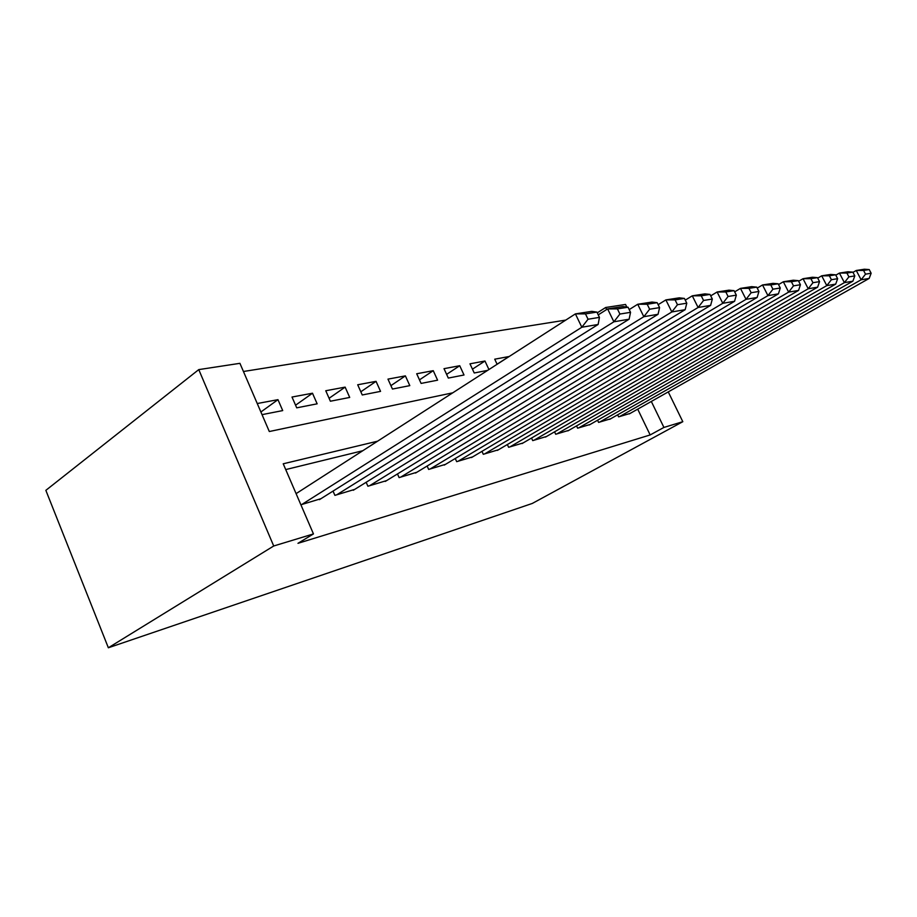 <?xml version="1.0" encoding="UTF-8"?>
<svg xmlns="http://www.w3.org/2000/svg" width="917" height="917" viewBox="0 0 917 917"><rect width="100%" height="100%" fill="white"/><g stroke="black" fill="none" stroke-linecap="round" stroke-linejoin="round"><path stroke-width="1.38" d="M597.254 312.846L605.69 307.493L625.543 304.455L626.815 307.069M452.734 392.831L269.311 431.529L239.922 363.327L198.76 369.608L45.85 490.343L108.355 647.769L532.318 503.433L682.81 421.694L663.919 427.437L651.311 401.451M565.778 320.09L243.441 371.5M617.634 414.816L618.62 416.857L630.117 413.429M597.552 420.238L598.583 422.393L610.596 418.817M576.552 425.912L577.63 428.193L590.204 424.445M554.567 431.838L555.702 434.257L568.861 430.337M531.516 438.039L532.731 440.618L546.509 436.492M507.342 444.539L508.626 447.29L523.091 442.957M481.952 451.347L483.305 454.293L498.504 449.743M455.245 458.511L456.689 461.664L472.668 456.872M427.127 466.031L428.652 469.424L445.49 464.357M397.474 473.951L399.101 477.597L416.857 472.255M366.158 482.296L367.9 486.228L386.642 480.588M333.031 491.088L334.9 495.363L354.73 489.38M260.898 411.985L277.966 399.663L257.253 403.526M295.572 405.199L312.491 393.221L292.007 397.038L296.718 407.836L317.144 403.824L312.491 393.221M329.088 398.287L345.136 387.123L325.764 390.745L330.384 401.222L349.709 397.439L345.136 387.123M360.828 391.788L376.05 381.346L357.699 384.773L362.249 394.975L380.555 391.376L376.05 381.346M390.906 385.656L405.383 375.878L387.971 379.122L392.442 389.049L409.807 385.633L405.383 375.878M419.47 379.856L433.248 370.674L416.696 373.758L421.098 383.421L437.592 380.188L433.248 370.674M446.613 374.365L459.738 365.723L444 368.668L448.321 378.079L464.013 374.996L459.738 365.723M472.45 369.161L484.967 361.011L469.974 363.82L474.227 372.99L487.661 370.353M497.071 364.221L509.027 356.53L494.733 359.189L497.106 364.278M262.044 414.644L282.711 410.587L277.966 399.663M488.933 369.54L484.967 361.011M377.575 441.192L283.227 463.796L313.454 533.923L297.979 543.311L650.164 434.945L637.693 409.142M362.765 450.728L285.714 469.584M300.891 504.774L320.95 498.688M296.833 493.163L295.973 493.392M650.164 434.945L663.919 427.437M313.454 533.923L273.713 545.993L108.355 647.769M682.81 421.694L668.252 391.891M606.676 309.522L605.69 307.493M198.76 369.608L273.713 545.993M301.739 504.533L581.825 327.243L575.406 313.889L296.088 493.644M319.425 499.65L598.136 324.469L581.825 327.243L588.049 319.231L599.443 317.374L596.898 312.101L585.47 313.889L588.049 319.231M585.47 313.889L575.406 313.889L591.797 311.356L596.898 312.101M599.443 317.374L598.136 324.469M336.596 494.893L613.886 321.798L607.627 308.914L598.239 314.863M353.274 490.274L629.108 319.208L613.886 321.798L619.903 314.05L630.541 312.33L628.053 307.229L617.393 308.891L619.903 314.05M617.393 308.891L607.627 308.914L622.93 306.542L628.053 307.229M630.541 312.33L629.108 319.208M369.494 485.792L643.826 316.709L637.716 304.261L629.2 309.591M385.266 481.425L658.051 314.29L643.826 316.709L649.637 309.224L659.587 307.608L657.157 302.679L647.196 304.238L649.637 309.224M647.196 304.238L637.716 304.261L652.033 302.048L657.157 302.679M659.587 307.608L658.051 314.29M400.614 477.184L671.829 311.952L665.88 299.905L658.142 304.685M415.55 473.046L685.171 309.682L671.829 311.952L677.468 304.708L686.787 303.195L684.426 298.426L675.084 299.882L677.468 304.708M675.084 299.882L665.88 299.905L679.291 297.83L684.426 298.426M686.787 303.195L685.171 309.682M430.096 469.023L698.101 307.493L692.289 295.824L685.263 300.123M444.252 465.102L710.629 305.361L698.101 307.493L703.568 300.467L712.326 299.045L710.01 294.426L701.23 295.801L703.568 300.467M701.23 295.801L692.289 295.824L704.886 293.876L710.01 294.426M712.326 299.045L710.629 305.361M458.053 461.285L722.791 303.298L717.105 291.996L710.721 295.859M471.498 457.56L734.574 301.292L722.791 303.298L728.087 296.478L736.328 295.148L734.07 290.666L725.817 291.961L728.087 296.478M725.817 291.961L717.105 291.996L728.969 290.162L734.07 290.666M736.328 295.148L734.574 301.292M484.6 453.938L746.025 299.343L740.477 288.385L734.666 291.858M497.381 450.396L757.144 297.463L746.025 299.343L751.172 292.729L758.932 291.468L756.731 287.124L748.948 288.351L751.172 292.729M748.948 288.351L740.477 288.385L751.653 286.654L756.731 287.124M758.932 291.468L757.144 297.463M509.852 446.946L767.942 295.629L762.52 284.969L757.224 288.11M522.025 443.587L778.43 293.841L767.942 295.629L772.939 289.199L780.275 288.007L778.12 283.789L770.773 284.935L772.939 289.199M770.773 284.935L762.52 284.969L773.077 283.342L778.12 283.789M780.275 288.007L778.43 293.841M533.9 440.298L788.643 292.11L783.336 281.76L778.522 284.591M545.5 437.088L798.569 290.425L788.643 292.11L793.514 285.852L800.438 284.728L798.329 280.636L791.382 281.714L793.514 285.852M791.382 281.714L783.336 281.76L793.32 280.212L798.329 280.636M800.438 284.728L798.569 290.425M556.825 433.947L808.221 288.775L803.04 278.711L798.661 281.267M567.887 430.887L817.632 287.181L808.221 288.775L812.966 282.7L819.534 281.634L817.471 277.645L810.892 278.665L812.966 282.7M810.892 278.665L803.04 278.711L812.496 277.243L817.471 277.645M819.534 281.634L817.632 287.181M578.707 427.895L826.79 285.623L821.712 275.822L817.723 278.138M589.276 424.972L835.708 284.11L826.79 285.623L831.41 279.708L837.634 278.688L835.616 274.802L829.369 275.788L831.41 279.708M829.369 275.788L821.712 275.822L830.676 274.435L835.616 274.802M837.634 278.688L835.708 284.11M599.603 422.118L844.397 282.631L839.422 273.083L835.8 275.169M609.713 419.321L852.867 281.198L844.397 282.631L848.901 276.865L854.816 275.902L852.833 272.12L846.907 273.037L848.901 276.865M846.907 273.037L839.422 273.083L847.95 271.764L852.833 272.12M854.816 275.902L852.867 281.198M619.594 416.582L861.132 279.788L856.26 270.481L852.97 272.372M629.268 413.911L869.19 278.424L861.132 279.788L865.522 274.16L871.15 273.243L869.213 269.564L863.573 270.435L865.522 274.16M863.573 270.435L856.26 270.481L864.364 269.231L869.213 269.564M871.15 273.243L869.19 278.424"/></g></svg>
